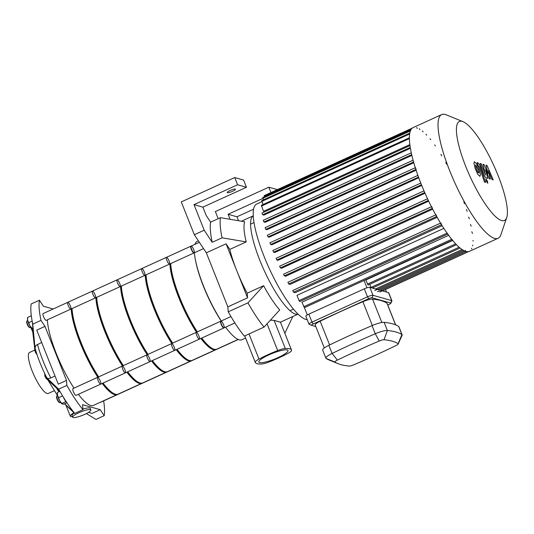 <?xml version="1.0" encoding="UTF-8"?>
<svg xmlns="http://www.w3.org/2000/svg" width="534" height="534" viewBox="0 0 534 534"><rect width="100%" height="100%" fill="white"/><g stroke="black" fill="none" stroke-linecap="round" stroke-linejoin="round"><path stroke-width="0.8" d="M30.865 327.429A9.779 2.35 65.5 0 0 32.601 331.507M53.16 308.999L43.394 306.229L39.416 300.228A69.841 16.808 65.5 0 0 40.998 320.38L44.983 326.381L66.49 380.422L66.877 385.414A69.841 16.808 65.5 0 0 82.964 409.671L82.57 404.679L100.212 409.678L104.197 415.679A69.841 16.808 65.5 0 0 103.636 400.901M86.381 413.576L95.973 419.43L104.197 415.679M88.444 412.422L91.988 413.429L100.212 409.678M82.964 409.671L74.74 413.416L64.507 403.831M64.627 403.777L73.679 412.101A69.841 16.808 65.5 0 0 74.74 413.416M59.768 391.122L45.977 378.286A39.576 9.525 -114.5 0 1 44.843 376.043L58.66 389.159A69.841 16.808 65.5 0 0 59.768 391.122A69.841 16.808 65.5 0 0 73.679 412.101M46.511 377.104C46.972 378.573 48.407 378.853 50.823 377.939L55.022 376.023M44.636 373.413L44.843 376.043M66.877 385.414L58.66 389.159M44.983 326.381L36.759 330.132L58.266 384.173L66.49 380.422M40.998 320.38L32.774 324.131L35.404 352.32L37.12 354.903M41.672 342.474L36.165 345.284L35.177 347L35.211 348.729C37.854 358.034 41.672 367.632 46.658 377.525M35.404 352.32A39.576 9.525 -114.5 0 1 34.817 350.231L32.414 322.382A69.841 16.808 65.5 0 0 32.774 324.131M90.426 409.625A9.779 1.902 -21.7 0 1 90.873 409.952A9.779 1.902 -21.7 0 1 86.668 413.429A9.779 1.902 -21.7 0 1 72.704 417.181A9.779 1.902 -21.7 0 1 79.966 412.261A9.779 1.902 -21.7 0 1 90.426 409.625M72.704 417.181L72.03 415.479A9.779 1.902 -21.7 0 1 74.359 413.069M82.924 409.178A9.779 1.902 -21.7 0 1 90.199 408.25L90.873 409.952M72.484 416.62A11.641 2.263 -21.7 0 1 70.301 416.173A11.641 2.263 -21.7 0 1 74.006 412.742M39.416 300.228L31.192 303.979A69.841 16.808 65.5 0 0 31.039 304.954A69.841 16.808 65.5 0 0 32.414 322.382M34.797 350.064L29.564 352.453A22.535 5.42 65.5 0 0 32.207 371.057A22.535 5.42 65.5 0 0 48.26 393.458L54.201 390.748M66.062 401.768L65.622 401.782L65.388 400.847M63.065 396.689L62.418 395.627M59.901 391.355L57.418 392.49L57.518 395.32A6.054 1.455 -114.5 0 1 57.338 393.805A6.054 1.455 -114.5 0 1 57.352 393.631M58.573 397.71L59.715 400.834A6.054 1.455 -114.5 0 1 57.518 395.32L58.573 397.71L62.391 395.974M61.977 403.824A6.054 1.455 -114.5 0 1 61.877 403.751A6.054 1.455 -114.5 0 1 59.715 400.834L62.371 404.038L63.886 404.111L66.917 402.729M65.622 401.782L61.81 403.524L62.371 404.038M57.585 395.607L56.904 395.921A3.725 0.894 65.5 0 0 56.751 396.115L56.551 396.702A3.257 0.781 65.5 0 0 57.071 399.218A3.257 0.781 65.5 0 0 59.174 402.449L59.748 402.683A3.725 0.894 65.5 0 0 59.995 402.696L60.676 402.382M56.751 396.115A3.725 0.894 65.5 0 0 57.345 398.991A3.725 0.894 65.5 0 0 59.748 402.683M63.332 397.116A7.449 1.796 65.5 0 0 66.843 402.616M32.941 329.098L29.864 325.82A6.054 1.455 65.5 0 0 32.027 328.737A6.054 1.455 65.5 0 0 32.12 328.81M32.521 329.024L31.96 328.51L32.861 328.096M28.723 322.696L27.668 320.307A6.054 1.455 65.5 0 0 29.864 325.82L28.723 322.696L32.167 321.128M27.501 318.618A6.054 1.455 65.5 0 0 27.488 318.791A6.054 1.455 65.5 0 0 27.668 320.307L27.568 317.476L31.312 315.768M30.825 327.369L30.144 327.682A3.725 0.894 -114.5 0 1 29.891 327.669L29.323 327.435A3.257 0.781 -114.5 0 1 27.214 324.205A3.257 0.781 -114.5 0 1 26.7 321.688L26.9 321.101A3.725 0.894 -114.5 0 1 27.054 320.901L27.735 320.594M29.891 327.669A3.725 0.894 -114.5 0 1 27.488 323.978A3.725 0.894 -114.5 0 1 26.9 321.101M234.88 322.95L223.806 327.996A3.725 0.894 -114.5 0 1 221.149 324.292A3.725 0.894 -114.5 0 1 220.716 321.221L230.942 316.555M203.541 248.61L193.955 252.982A3.725 0.894 -114.5 0 1 191.593 249.965A3.725 0.894 -114.5 0 1 190.865 246.201L199.369 242.323M261.366 201.919A4.426 0.861 -21.7 0 1 261.847 201.438M238.524 220.722L236.963 216.791L228.098 214.281L262.888 198.414M236.963 216.791L253.557 209.221M277.366 189.617L268.809 187.194L270.938 192.547M218.192 218.7L215.356 211.564L268.809 187.194M228.098 214.281L230.087 219.287M235.247 189.103A4.426 0.861 -21.7 0 1 235.454 189.25A4.426 0.861 -21.7 0 1 231.663 191.686A4.426 0.861 -21.7 0 1 227.23 192.52A4.426 0.861 -21.7 0 1 230.521 190.298A4.426 0.861 -21.7 0 1 235.247 189.103M194.016 204.629L204.202 230.227L212.212 242.302A69.841 16.808 65.5 0 1 210.623 222.151L206.204 215.489L202.88 207.139L194.016 204.629L237.603 184.757L234.726 177.542L243.597 180.051L246.468 187.267L237.603 184.757M202.88 207.139L246.468 187.267M212.212 242.302L222.077 237.804L246.227 241.915L229.78 249.418L226.062 243.811L206.324 252.809L227.831 306.85L247.562 297.852L247.202 293.193L263.642 285.69A54.007 12.996 65.5 0 0 279.729 309.947L264.043 327.095A69.841 16.808 -114.5 0 1 247.956 302.838L263.642 285.69M206.324 252.809L194.336 234.726L181.28 201.919L234.726 177.542M204.202 230.227L194.336 234.726M264.043 327.095L244.305 336.093A69.841 16.808 -114.5 0 1 228.225 311.836L227.831 306.85M228.225 311.836L247.956 302.838M284.842 333.303L292.872 316.502M247.562 297.852L236.816 270.831A54.007 12.996 65.5 0 0 247.202 293.193M255.292 362.419L244.739 335.899L255.232 362.226A39.015 7.576 158.3 0 0 255.292 362.419A39.015 7.576 158.3 0 0 261.526 364.008A9.312 1.809 -21.7 0 0 269.129 361.959A39.015 7.576 158.3 0 0 287.826 353.435A9.312 1.809 -21.7 0 0 291.591 350.297A39.015 7.576 158.3 0 0 291.531 350.104L280.41 322.169L298.072 314.132A54.007 12.996 -114.5 0 1 295.496 314.105A54.007 12.996 -114.5 0 1 262.114 265.825A54.007 12.996 -114.5 0 1 253.256 215.863M280.41 322.169L274.109 320.4L270.411 320.133M222.077 237.804A69.841 16.808 -114.5 0 1 220.489 217.652L244.639 221.764A54.007 12.996 65.5 0 0 246.227 241.915M229.78 249.418A54.007 12.996 65.5 0 0 236.816 270.831L226.062 243.811M210.623 222.151L220.489 217.652M245.6 338.062L241.989 339.704A54.007 12.996 -114.5 0 1 239.165 339.791A54.007 12.996 -114.5 0 1 225.582 327.182M221.283 320.961A54.007 12.996 -114.5 0 1 194.383 252.782M194.917 244.352A54.007 12.996 -114.5 0 1 197.173 241.428L198.401 240.867M267.047 323.811L277.693 350.564A9.312 1.809 -21.7 0 1 285.296 348.515L274.109 320.4M255.232 362.226A9.312 1.809 -21.7 0 1 258.997 359.088L248.998 333.957M277.693 350.564A39.015 7.576 158.3 0 0 258.997 359.088M291.531 350.104A39.015 7.576 158.3 0 0 285.296 348.515M287.265 349.944A15.693 3.05 -21.7 0 1 287.986 350.464A15.693 3.05 -21.7 0 1 274.536 359.095A15.693 3.05 -21.7 0 1 258.83 362.065A15.693 3.05 -21.7 0 1 270.491 354.169A15.693 3.05 -21.7 0 1 287.265 349.944M462.998 121.665L446.264 114.817A67.978 16.36 65.5 0 0 441.691 114.57L413.076 127.619A67.978 16.36 65.5 0 0 421.052 183.743A67.978 16.36 65.5 0 0 424.343 191.639A67.978 16.36 65.5 0 0 469.486 251.314L498.102 238.264A67.978 16.36 65.5 0 0 500.912 234.653L506.713 217.532A54.381 13.083 65.5 0 0 493.81 165.513A54.381 13.083 65.5 0 0 462.998 121.665A54.381 13.083 65.5 0 0 465.721 166.361A54.381 13.083 65.5 0 0 506.713 217.532M441.691 114.57A67.978 16.36 65.5 0 0 449.675 170.693A67.978 16.36 65.5 0 0 498.102 238.264M446.537 164.205L445.81 162.51M441.691 155.961L440.964 154.266M435.384 145.855L434.723 144.928M430.711 139.734L430.044 138.813M426.653 135.175L425.985 134.248M423.088 131.865L422.427 130.943M419.964 129.649L419.303 128.721M417.241 128.44L416.573 127.513M415.432 167.669L416.16 169.365M431.686 206.631L432.413 208.327M436.024 214.728L436.752 216.424M440.87 222.972L441.598 224.667M447.172 233.078L447.839 234.005M451.851 239.199L452.512 240.126M465.321 250.493L465.982 251.421M471.742 248.977L471.635 248.21M472.737 245.854L472.63 245.079M473.117 241.168L473.011 240.393M472.51 233.405L471.782 231.709M471.188 226.162L470.467 224.467M469.359 218.773L468.638 217.078M467.13 211.27L466.402 209.568M464.533 203.661L463.812 201.965M448.653 235.307L301.944 302.204L304.413 307.657L364.041 280.47L366.965 287.806M452.438 240.16L304.413 307.657L307.304 314.906M385.468 289.515L386.476 292.058M373.299 287.592L373.626 288.413M369.742 284.282L371.117 287.706M365.563 279.776A63.319 15.239 65.5 0 0 365.803 280.036L368.086 285.036L456.51 244.712M365.803 280.036L452.665 240.433M447.078 233.124L299.073 300.615L296.977 295.355L443.854 228.378M442.132 225.695L295.209 292.692L293.493 292.205L292.766 290.509L440.55 223.139M437.139 217.345L290.129 284.382L288.647 283.961L287.926 282.266L435.751 214.875L287.926 282.266M432.7 209.174L285.637 276.238L284.308 275.864L283.587 274.169L431.452 206.758M428.689 201.158L281.612 268.228L280.383 267.881L279.656 266.179L427.554 198.761M425.051 193.248L277.967 260.325L276.812 259.991L276.085 258.296L424.009 190.865M421.747 185.452L274.676 252.522L273.568 252.202L272.841 250.506L420.785 183.062L272.841 250.506M261.934 201.658L256.627 204.081A63.319 15.239 65.5 0 0 264.056 256.36A63.319 15.239 65.5 0 0 307.224 319.639M418.763 177.762L271.726 244.812L270.645 244.505L269.924 242.81L417.888 175.359L269.924 242.81M416.099 170.179L269.129 237.203L268.055 236.902L267.327 235.207L415.312 167.743M413.79 162.723L266.907 229.7L265.819 229.393L265.098 227.698L413.096 160.233M411.868 155.407L265.118 222.324L263.99 222.004L263.269 220.308L411.287 152.831L263.269 220.308M410.406 148.292L263.889 215.109L262.675 214.761L261.947 213.066L409.985 145.582M409.858 144.614L263.542 211.337L261.34 205.31L409.391 137.792M263.068 204.515L261.72 200.624L409.785 133.1M263.449 199.829L262.715 197.493L410.8 129.962M264.45 196.706L264.21 195.618L412.308 128.08M299.073 300.615L299.734 301.543L447.739 234.052M486.013 165.146L488.043 173.697L484.058 164.592L483.036 164.298L485.493 175.025L481.288 163.798L480.119 163.471L483.564 173.543C484.338 175.88 485.252 177.348 486.294 177.942L487.836 178.369L485.486 169.845L489.404 178.81L490.319 179.07L488.303 170.646L492.021 179.551L493.222 179.891L487.035 165.433L486.013 165.146M477.783 172.255L478.544 173.029L478.864 172.562L477.977 169.238L475.794 164.959L475.454 165.427L476.355 168.777L477.783 172.255M475.794 164.959L475.454 165.427M478.544 173.029L478.864 172.562M474.713 161.802L473.852 163.117L475.187 168.444L477.576 174.051L479.619 176.187L480.473 174.872L479.145 169.565L476.749 163.938L474.272 161.809M479.619 176.187L480.053 176.18M485.626 182.401L480.453 167.202C479.679 164.873 478.771 163.404 477.716 162.797L477.056 162.61L478.064 165.58L479.358 167.089L484.465 182.074L485.626 182.401M485.98 178.93L486.14 180.892L487.709 183.262L487.555 181.293L485.86 178.93M315.801 326.521L311.582 325.326A2.797 0.541 -21.7 0 1 311.542 325.313A2.797 0.541 -21.7 0 1 313.218 323.964L368.727 298.653A2.797 0.541 -21.7 0 1 372.024 297.765L390.728 303.058A2.797 0.541 -21.7 0 1 390.841 303.272A2.797 0.541 -21.7 0 1 389.092 304.42L387.764 305.021M390.841 303.272L391.889 300.962A4.659 0.901 158.3 0 0 391.909 300.762A4.659 0.901 158.3 0 0 391.696 300.609L372.992 295.315A4.659 0.901 158.3 0 0 367.499 296.797L311.989 322.109A4.659 0.901 158.3 0 0 309.046 324.225A4.659 0.901 158.3 0 0 309.199 324.358A4.659 0.901 158.3 0 0 309.259 324.378L311.516 325.299M391.909 300.762L388.732 292.786A4.659 0.901 158.3 0 0 388.518 292.632L391.696 300.609L390.728 303.058M324.318 347.928L315.193 324.999A9.312 1.809 -21.7 0 1 320.16 321.201A213.293 41.432 -21.7 0 1 362.88 301.723A9.312 1.809 -21.7 0 1 372.552 299.113A213.293 41.432 -21.7 0 1 386.943 303.192A9.312 1.809 -21.7 0 1 387.11 303.385L395.667 324.886M395.707 345.705A208.64 40.524 -21.7 0 1 353.922 364.755A4.659 0.901 -21.7 0 1 349.082 366.064A208.64 40.524 -21.7 0 1 338.062 363.661A208.64 40.524 -21.7 0 1 335.005 362.079A4.659 0.901 -21.7 0 1 337.408 360.083A208.64 40.524 -21.7 0 1 379.187 341.026A4.659 0.901 -21.7 0 1 384.026 339.724A208.64 40.524 -21.7 0 1 398.104 343.709A4.659 0.901 -21.7 0 1 398.17 344.009A4.659 0.901 -21.7 0 1 395.707 345.705M398.17 344.009L402.095 335.359A11.641 2.263 158.3 0 0 402.142 334.858A11.641 2.263 158.3 0 0 401.935 334.618A215.623 41.879 158.3 0 0 387.384 330.499A11.641 2.263 158.3 0 0 375.289 333.757A215.623 41.879 158.3 0 0 332.108 353.448A11.641 2.263 158.3 0 0 325.9 358.194A11.641 2.263 158.3 0 0 326.107 358.441A215.623 41.879 158.3 0 0 329.271 360.076L338.062 363.661M402.142 334.858L398.898 326.708A11.641 2.263 158.3 0 0 398.691 326.468A215.623 41.879 158.3 0 0 384.146 322.349A11.641 2.263 158.3 0 0 372.044 325.613A215.623 41.879 158.3 0 0 328.864 345.304A11.641 2.263 158.3 0 0 322.656 350.05L325.9 358.194M372.024 297.765L372.992 295.315L369.822 287.339L378.893 289.909L464.48 250.88M380.555 290.376L388.518 292.632M313.218 323.964L311.989 322.109L308.812 314.132A4.659 0.901 158.3 0 0 305.875 316.248L309.046 324.225M308.812 314.132L364.321 288.821L367.499 296.797L368.727 298.653M369.822 287.339A4.659 0.901 158.3 0 0 364.321 288.821M97.802 377.351A3.725 0.894 -114.5 0 1 100.125 380.715A3.725 0.894 -114.5 0 1 100.699 384.133A3.725 0.894 -114.5 0 1 98.343 381.116A3.725 0.894 -114.5 0 1 97.609 377.358A3.725 0.894 -114.5 0 1 97.802 377.351M97.609 377.358A3.725 0.894 -114.5 0 0 98.343 381.116A3.725 0.894 -114.5 0 0 100.699 384.133L76.028 395.38A3.725 0.894 -114.5 0 1 73.672 392.363A3.725 0.894 -114.5 0 1 72.938 388.605L122.279 366.104A3.725 0.894 -114.5 0 1 122.473 366.097A3.725 0.894 -114.5 0 1 124.796 369.468A3.725 0.894 -114.5 0 1 125.37 372.886A3.725 0.894 -114.5 0 1 123.014 369.868A3.725 0.894 -114.5 0 1 122.279 366.104L146.95 354.856A3.725 0.894 -114.5 0 1 147.144 354.85A3.725 0.894 -114.5 0 1 149.46 358.214A3.725 0.894 -114.5 0 1 150.041 361.631A3.725 0.894 -114.5 0 1 147.678 358.614A3.725 0.894 -114.5 0 1 146.95 354.856L171.621 343.609A3.725 0.894 -114.5 0 1 171.814 343.602A3.725 0.894 -114.5 0 1 174.131 346.966A3.725 0.894 -114.5 0 1 174.711 350.384A3.725 0.894 -114.5 0 1 172.349 347.367A3.725 0.894 -114.5 0 1 171.621 343.609L196.292 332.355A3.725 0.894 -114.5 0 1 196.485 332.348A3.725 0.894 -114.5 0 1 198.802 335.712A3.725 0.894 -114.5 0 1 199.382 339.137A3.725 0.894 -114.5 0 1 197.019 336.12A3.725 0.894 -114.5 0 1 196.292 332.355L220.963 321.108A3.725 0.894 -114.5 0 1 221.156 321.101A3.725 0.894 -114.5 0 1 223.472 324.465A3.725 0.894 -114.5 0 1 224.053 327.883A3.725 0.894 -114.5 0 1 221.69 324.866A3.725 0.894 -114.5 0 1 220.963 321.108M70.415 306.042A3.725 0.894 -114.5 0 1 70.848 309.119A3.725 0.894 -114.5 0 1 68.485 306.102A3.725 0.894 -114.5 0 1 67.758 302.337A3.725 0.894 -114.5 0 1 70.415 306.042M67.758 302.337A3.725 0.894 -114.5 0 0 68.485 306.102A3.725 0.894 -114.5 0 0 70.848 309.119L46.178 320.367A3.725 0.894 -114.5 0 1 43.821 317.35A3.725 0.894 -114.5 0 1 43.087 313.591L92.429 291.09A3.725 0.894 -114.5 0 1 95.085 294.795A3.725 0.894 -114.5 0 1 95.519 297.865A3.725 0.894 -114.5 0 1 93.156 294.848A3.725 0.894 -114.5 0 1 92.429 291.09L117.1 279.843A3.725 0.894 -114.5 0 1 119.749 283.541A3.725 0.894 -114.5 0 1 120.19 286.618A3.725 0.894 -114.5 0 1 117.827 283.601A3.725 0.894 -114.5 0 1 117.1 279.843L141.77 268.589A3.725 0.894 -114.5 0 1 144.42 272.293A3.725 0.894 -114.5 0 1 144.861 275.37A3.725 0.894 -114.5 0 1 142.498 272.353A3.725 0.894 -114.5 0 1 141.77 268.589L166.441 257.341A3.725 0.894 -114.5 0 1 169.091 261.046A3.725 0.894 -114.5 0 1 169.532 264.116A3.725 0.894 -114.5 0 1 167.169 261.099A3.725 0.894 -114.5 0 1 166.441 257.341L191.112 246.094A3.725 0.894 -114.5 0 1 193.762 249.792A3.725 0.894 -114.5 0 1 194.202 252.869A3.725 0.894 -114.5 0 1 191.839 249.852A3.725 0.894 -114.5 0 1 191.112 246.094M125.35 390.848A3.725 0.894 -114.5 0 1 125.19 391.068A3.725 0.894 -114.5 0 1 124.916 391.042A3.725 0.894 -114.5 0 0 125.19 391.068L149.86 379.821A3.725 0.894 -114.5 0 1 149.587 379.794A3.725 0.894 -114.5 0 0 149.86 379.821L174.531 368.567A3.725 0.894 -114.5 0 1 174.258 368.547A3.725 0.894 -114.5 0 0 174.531 368.567L199.202 357.319A3.725 0.894 -114.5 0 1 198.928 357.293A3.725 0.894 -114.5 0 0 199.202 357.319L223.873 346.065A3.725 0.894 -114.5 0 1 223.599 346.045A3.725 0.894 -114.5 0 0 223.873 346.065L238.304 339.49M125.19 391.068L100.519 402.316A3.725 0.894 -114.5 0 1 100.245 402.296M71.222 308.952A52.145 12.549 65.5 0 0 80.133 342.688A52.145 12.549 65.5 0 0 97.835 377.251M102.208 383.445A52.145 12.549 65.5 0 0 117.286 394.526A52.145 12.549 65.5 0 0 117.687 394.306M47.372 319.826A52.145 12.549 65.5 0 0 56.29 353.561A52.145 12.549 65.5 0 0 73.992 388.125M78.365 394.319A52.145 12.549 65.5 0 0 93.443 405.399L117.286 394.526M71.629 308.765A51.217 12.322 65.5 0 0 80.414 342.761A51.217 12.322 65.5 0 0 98.082 377.137M102.495 383.319A51.217 12.322 65.5 0 0 114.016 393.691M95.893 297.698A52.145 12.549 65.5 0 0 104.804 331.434A52.145 12.549 65.5 0 0 122.506 366.004M126.878 372.198A52.145 12.549 65.5 0 0 141.957 383.272A52.145 12.549 65.5 0 0 142.358 383.058M72.043 308.572A52.145 12.549 65.5 0 0 80.961 342.314A52.145 12.549 65.5 0 0 98.663 376.877M103.035 383.072A52.145 12.549 65.5 0 0 118.107 394.152L141.957 383.272M96.3 297.511A51.217 12.322 65.5 0 0 105.085 331.514A51.217 12.322 65.5 0 0 122.753 365.89M127.165 372.064A51.217 12.322 65.5 0 0 138.686 382.444M100.699 384.133L125.37 372.886A3.725 0.894 -114.5 0 1 123.014 369.868A3.725 0.894 -114.5 0 1 122.279 366.104M70.848 309.119L95.519 297.865A3.725 0.894 -114.5 0 1 93.156 294.848A3.725 0.894 -114.5 0 1 92.429 291.09M120.557 286.451A52.145 12.549 65.5 0 0 129.475 320.186A52.145 12.549 65.5 0 0 147.177 354.75M151.549 360.944A52.145 12.549 65.5 0 0 166.628 372.024A52.145 12.549 65.5 0 0 167.022 371.804M96.714 297.325A52.145 12.549 65.5 0 0 105.632 331.06A52.145 12.549 65.5 0 0 123.327 365.63M127.706 371.818A52.145 12.549 65.5 0 0 142.778 382.898L166.628 372.024M120.971 286.264A51.217 12.322 65.5 0 0 129.755 320.267A51.217 12.322 65.5 0 0 147.424 354.643M151.836 360.817A51.217 12.322 65.5 0 0 163.357 371.197M125.37 372.886L150.041 361.631A3.725 0.894 -114.5 0 1 147.678 358.614A3.725 0.894 -114.5 0 1 146.95 354.856M95.519 297.865L120.19 286.618A3.725 0.894 -114.5 0 1 117.827 283.601A3.725 0.894 -114.5 0 1 117.1 279.843M145.228 275.197A52.145 12.549 65.5 0 0 154.146 308.939A52.145 12.549 65.5 0 0 171.848 343.502M176.22 349.697A52.145 12.549 65.5 0 0 191.299 360.777A52.145 12.549 65.5 0 0 191.693 360.557M121.385 286.077A52.145 12.549 65.5 0 0 130.296 319.813A52.145 12.549 65.5 0 0 147.998 354.376M152.37 360.57A52.145 12.549 65.5 0 0 167.449 371.651L191.299 360.777M145.642 275.01A51.217 12.322 65.5 0 0 154.426 309.012A51.217 12.322 65.5 0 0 172.095 343.389M176.5 349.57A51.217 12.322 65.5 0 0 188.028 359.943M150.041 361.631L174.711 350.384A3.725 0.894 -114.5 0 1 172.349 347.367A3.725 0.894 -114.5 0 1 171.621 343.609M120.19 286.618L144.861 275.37A3.725 0.894 -114.5 0 1 142.498 272.353A3.725 0.894 -114.5 0 1 141.77 268.589M169.899 263.95A52.145 12.549 65.5 0 0 178.817 297.685A52.145 12.549 65.5 0 0 196.519 332.255M200.891 338.443A52.145 12.549 65.5 0 0 215.97 349.523A52.145 12.549 65.5 0 0 216.363 349.309M146.056 274.823A52.145 12.549 65.5 0 0 154.967 308.559A52.145 12.549 65.5 0 0 172.669 343.128M177.041 349.323A52.145 12.549 65.5 0 0 192.12 360.397L215.97 349.523M170.313 263.763A51.217 12.322 65.5 0 0 179.097 297.765A51.217 12.322 65.5 0 0 196.766 332.141M201.171 338.316A51.217 12.322 65.5 0 0 212.699 348.695M174.711 350.384L199.382 339.137A3.725 0.894 -114.5 0 1 197.019 336.12A3.725 0.894 -114.5 0 1 196.292 332.355M144.861 275.37L169.532 264.116A3.725 0.894 -114.5 0 1 167.169 261.099A3.725 0.894 -114.5 0 1 166.441 257.341M195.517 260.372A52.145 12.549 65.5 0 0 203.487 286.438A52.145 12.549 65.5 0 0 221.189 321.001M225.562 327.195A52.145 12.549 65.5 0 0 226.596 328.53M170.72 263.576A52.145 12.549 65.5 0 0 179.638 297.311A52.145 12.549 65.5 0 0 197.34 331.874M201.712 338.069A52.145 12.549 65.5 0 0 216.791 349.149L238.137 339.417M56.637 388.271A46.558 11.201 65.5 0 0 58.894 391.816M37.467 344.39A46.558 11.201 65.5 0 0 50.823 377.939M455.689 243.858L367.425 284.108M459.147 247.215L370.983 287.419M462.09 249.518L375.576 288.967M466.042 251.454L380.635 290.403M441.511 224.707L293.493 292.205M436.645 216.47L288.647 283.961M432.286 208.38L284.308 275.864M428.335 200.41L280.383 267.881M424.737 192.54L276.812 259.991M421.466 184.764L273.568 252.202M409.398 138.606L261.446 206.077M409.638 133.987L261.827 201.391M410.352 130.984L262.821 198.261M411.087 129.455L264.323 196.385M410.266 147.457L262.675 214.761M411.687 154.653L263.99 222.004M413.59 162.009L265.819 229.393M415.879 169.492L268.055 236.902M418.509 177.081L270.645 244.505M451.704 239.265L303.746 306.736M398.691 326.468L401.935 334.618L398.104 343.709M384.146 322.349L387.384 330.499L384.026 339.724M335.005 362.079L326.107 358.441M372.044 325.613L375.289 333.757L379.187 341.026M337.408 360.083L332.108 353.448L328.864 345.304M381.863 322.503L372.552 299.113M362.88 301.723L372.331 325.493M329.611 344.944L320.16 321.201M386.943 303.192L395.56 324.846M70.301 416.173L65.936 405.199M34.343 345.418L32.641 330.947L32.894 329.091M57.552 395.621L48.127 380.348M57.338 393.805L57.365 393.278M27.488 318.791L27.508 318.257M253.256 215.849L241.468 221.223M460.088 248.016L372.311 288.046M463.225 250.226L374.775 290.563M465.962 251.427L377.498 291.771M379.834 291.991L468.311 251.647M382.424 290.91L468.632 251.594M292.766 290.509L440.537 223.125M283.587 274.169L431.445 206.738M279.656 266.179L427.547 198.741M276.085 258.296L424.003 190.845M409.978 145.562L261.947 213.066M413.089 160.213L265.098 227.698M415.305 167.723L267.327 235.207M290.302 310.608L293.493 309.159M250.82 224.026L254.01 222.571M311.542 325.313L309.199 324.358M199.382 339.137L224.053 327.883M169.532 264.116L194.202 252.869"/></g></svg>
